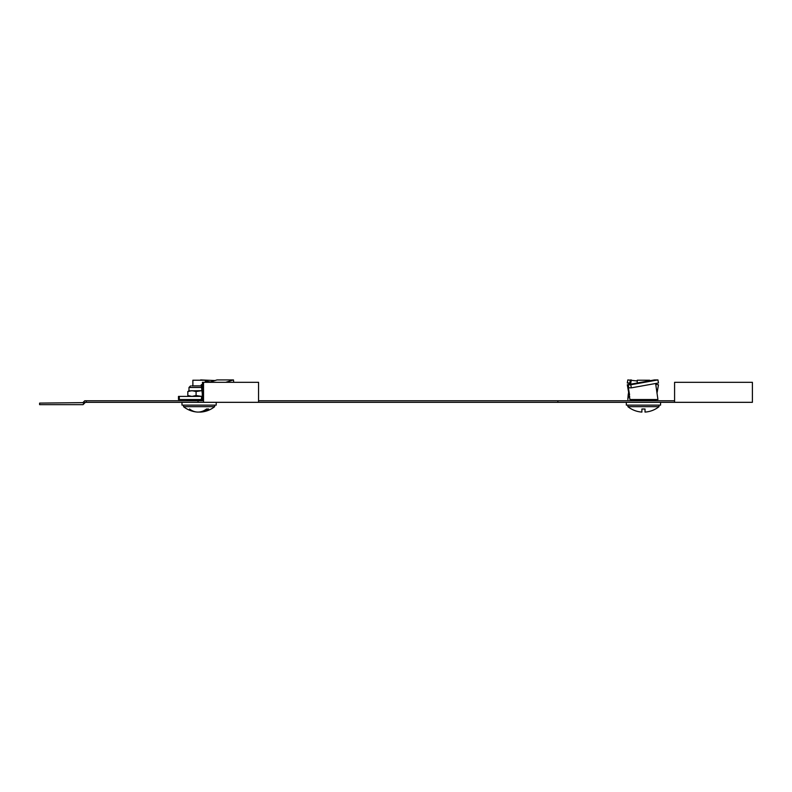 <?xml version="1.0" encoding="UTF-8"?>
<svg xmlns="http://www.w3.org/2000/svg" width="792" height="792" viewBox="0 0 792 792"><rect width="100%" height="100%" fill="white"/><g stroke="black" fill="none" stroke-linecap="round" stroke-linejoin="round"><path stroke-width="1.19" d="M674.586 402.326L752.4 402.326L752.4 382.308L674.586 382.308L674.586 402.326L85.378 402.326L83.041 404.663L39.6 404.663L39.6 403.098L82.853 402.643L83.952 403.752M258.558 402.326L258.558 382.308L202.435 382.308L202.435 400.772L84.734 400.772L82.853 402.643M674.586 400.772L258.558 400.772M198.03 400.772L198.03 402.326M86.288 400.772L86.288 402.326M203.534 382.308L203.534 402.326M181.982 402.326L181.982 405.128L216.216 405.128L216.216 402.326M626.333 402.326L626.333 405.128L660.577 405.128L660.577 402.326M637.233 383.001L637.233 380.229L649.678 380.229L649.678 380.774M627.898 405.128L627.898 406.662L659.023 406.662L659.023 405.128M659.023 406.662A24.898 24.898 0 0 1 645.015 412.078L645.015 409.018L641.896 409.018L641.896 412.078A24.898 24.898 0 0 1 627.898 406.662M192.872 385.892L192.872 380.229L205.326 380.229L205.326 382.308M183.536 405.128L183.536 406.662L214.662 406.662L214.662 405.128M183.536 406.662A24.898 24.898 0 0 0 196.901 412.028A24.849 17.573 -90 0 0 199.099 412.028A24.849 17.573 90 0 0 201.297 412.028A24.849 17.573 90 0 0 208.652 409.018L206.455 409.018A24.849 17.573 -90 0 1 196.901 412.028A24.849 17.573 -90 0 1 189.545 409.018M629.581 394.852L628.363 387.852L631.313 387.852L630.779 384.783L627.294 384.783L629.917 399.524L657.934 399.524L655.627 383.496M627.294 384.783L654.459 379.922L657.944 379.922L630.779 384.783M629.036 394.852L629.452 397.346M629.452 396.406L629.917 399.524M631.313 387.852L658.479 382.982L657.944 379.922M202.435 394.852L201.198 384.783L202.435 384.407M209.266 382.308L217.028 379.922L233.472 379.922L225.71 382.308M202.217 394.852L202.415 396.406L179.289 396.406L179.289 399.524L202.435 399.524M201.792 390.654L196.079 391.555L196.079 395.505L201.713 396.406L201.336 399.524M202.435 384.783L201.198 384.783M233.709 382.308L233.472 379.922M191.763 385.892L201 385.892M201.713 396.406L202.415 396.396L201.713 396.406M196.079 391.555L191.941 390.654L187.813 391.555L189.328 390.654L187.813 391.555L187.813 395.505L189.328 396.406L187.813 395.505L191.941 396.406L196.079 395.505M201.713 390.654L188.625 390.862M628.878 393.921L628.175 394.852L628.61 392.367M657.162 392.367L658.479 384.783L655.766 384.298M630.006 384.298L630.234 382.982L627.294 382.982L627.828 379.922L637.233 380.982M628.175 394.852L627.838 399.524L628.303 396.406L629.719 396.406M630.571 384.199L631.313 379.922M628.719 394.852L628.373 396.406M630.145 383.496L627.294 382.982M210.286 381.992L205.326 380.922M202.079 380.229L200.614 380.229M179.289 396.406L178.477 396.406L178.477 399.524L179.289 399.524M215.028 380.536L200.653 379.922M83.823 401.683L84.922 402.781M557.855 400.772L557.855 402.326M187.041 400.772L202.435 400.297M631.392 400.772L655.519 400.297L654.736 399.524L655.519 400.772M628.224 390.149L628.769 390.149M628.769 387.852L628.234 384.783M201.742 390.149L202.435 390.149M188.981 390.654L188.981 387.476L201.475 387.476M630.363 379.922L629.828 382.982M187.041 400.297L187.813 399.524L187.041 400.297M631.392 400.297L632.174 399.524L631.392 400.297M201.297 412.028A24.898 24.898 0 0 0 214.662 406.662M188.981 387.476L190.565 385.892L188.981 387.476M628.383 396.406L628.303 397.346"/></g></svg>
